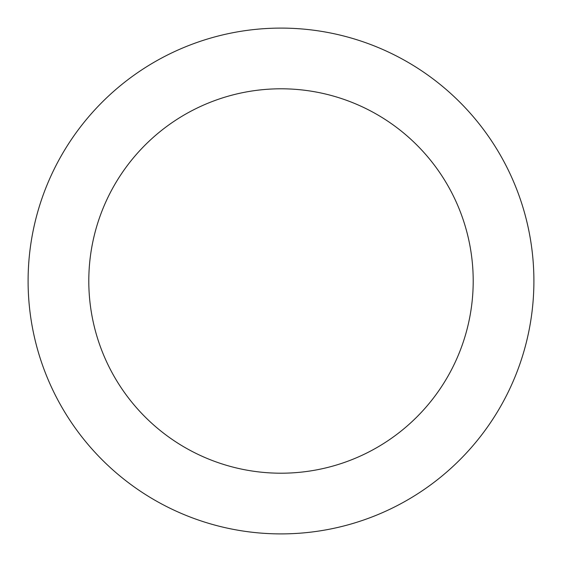 <?xml version="1.0" encoding="UTF-8"?>
<svg xmlns="http://www.w3.org/2000/svg" width="562" height="562" viewBox="0 0 562 562"><rect width="100%" height="100%" fill="white"/><g stroke="black" fill="none" stroke-linecap="round" stroke-linejoin="round"><path stroke-width="0.84" d="M281 473.204A192.204 192.204 0 0 0 473.204 281A192.204 192.204 0 0 0 281 88.796A192.204 192.204 0 0 0 88.796 281A192.204 192.204 0 0 0 281 473.204M281 533.9A252.9 252.9 0 0 0 533.9 281A252.9 252.9 0 0 0 281 28.1A252.9 252.9 0 0 0 28.1 281A252.9 252.9 0 0 0 281 533.9"/></g></svg>
